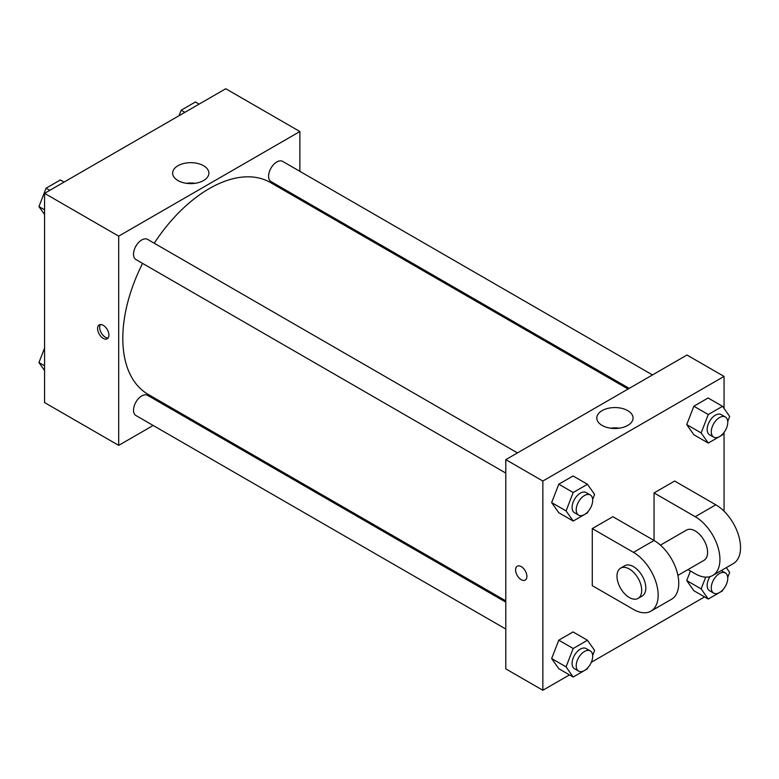<?xml version="1.0" encoding="UTF-8"?>
<svg xmlns="http://www.w3.org/2000/svg" width="779" height="779" viewBox="0 0 779 779"><rect width="100%" height="100%" fill="white"/><g stroke="black" fill="none" stroke-linecap="round" stroke-linejoin="round"><path stroke-width="1.17" d="M153.171 425.47L118.69 445.374L44.569 402.577L44.569 193.348L225.764 88.738L299.886 131.534L299.886 171.341M177.593 411.37L176.463 412.023M142.596 263.399A122.303 70.607 120 0 0 122.809 338.378A122.303 70.607 120 0 0 148.137 394.369L505.795 600.862M628.098 389.023L270.44 182.539A122.303 70.607 120 0 0 154.242 243.223M299.886 198.236L299.886 199.541M118.69 445.374L118.69 236.144L299.886 131.534M652.51 374.933L282.65 161.389A11.646 6.729 120 0 0 273.672 164.505A11.646 6.729 120 0 0 268.589 176.229A11.646 6.729 120 0 0 271.004 181.565L629.218 388.38M505.795 602.157L147.582 395.343A11.646 6.729 120 0 0 138.604 398.468A11.646 6.729 120 0 0 133.521 410.182A11.646 6.729 120 0 0 135.926 415.519L505.795 629.052M505.795 473.087L135.926 259.543A11.646 6.729 -60 0 1 135.926 246.096A11.646 6.729 -60 0 1 147.582 239.377L517.441 452.911M118.69 236.144L44.569 193.348M177.933 180.543A18.131 10.468 180 0 1 172.626 173.142A18.131 10.468 180 0 1 190.758 162.675A18.131 10.468 180 0 1 208.889 173.142A18.131 10.468 180 0 1 197.7 182.812A18.131 10.468 180 0 1 177.933 180.543M108.914 335.116A8.004 4.625 60 0 1 107.259 338.777A8.004 4.625 60 0 1 99.245 334.152A8.004 4.625 60 0 1 99.245 324.911A8.004 4.625 60 0 1 105.418 327.053A8.004 4.625 60 0 1 108.914 335.116M108.154 337.94A8.004 4.625 60 0 1 101.319 332.954A8.004 4.625 60 0 1 100.423 324.551M186.366 183.299A18.131 10.468 180 0 1 195.149 183.299M569.488 674.887L542.856 690.262L505.795 668.869L505.795 459.639L686.99 355.02L724.051 376.423L724.051 408.459M44.569 214.576L38.95 206.581L46.088 188.197L60.353 179.959L64.053 182.101M44.569 209.824L38.95 206.581M49.788 190.339L46.088 188.197M179.014 115.73L181.156 110.209L195.422 101.971L199.132 104.113M184.866 112.351L181.156 110.209M44.569 370.541L38.95 362.547L44.569 348.067M44.569 365.789L38.95 362.547M587.902 511.686L587.463 512.816L573.198 521.054L566.07 510.907L573.198 492.523L587.463 484.285L594.601 494.431L592.653 499.446M590.278 494.957L586.159 492.581A11.646 6.729 120 0 0 577.181 495.707A11.646 6.729 120 0 0 572.098 507.421A11.646 6.729 120 0 0 574.503 512.757L578.622 515.133A11.646 6.729 120 0 0 590.278 508.414A11.646 6.729 120 0 0 590.278 494.957A11.646 6.729 120 0 0 581.3 498.083A11.646 6.729 120 0 0 576.217 509.807A11.646 6.729 120 0 0 578.622 515.133M573.198 521.054L558.786 512.728L551.649 502.582L558.786 484.197L573.052 475.969L587.463 484.285M566.07 510.907L551.649 502.582L558.786 484.197L573.052 475.969M573.198 492.523L558.786 484.197M722.97 433.708L722.542 434.838L708.277 443.066L701.139 432.92L708.277 414.535L722.542 406.307L729.67 416.453L727.722 421.468M725.346 416.979L721.227 414.603A11.646 6.729 120 0 0 712.249 417.719A11.646 6.729 120 0 0 707.166 429.443A11.646 6.729 120 0 0 709.581 434.77L713.7 437.155A11.646 6.729 120 0 0 725.346 430.427A11.646 6.729 120 0 0 725.346 416.979A11.646 6.729 120 0 0 716.368 420.095A11.646 6.729 120 0 0 711.285 431.819A11.646 6.729 120 0 0 713.7 437.155M708.277 443.066L693.855 434.75L686.727 424.604L693.855 406.219L708.121 397.981L722.542 406.307M701.139 432.92L686.727 424.604L693.855 406.219L708.121 397.981M708.277 414.535L693.855 406.219M587.902 667.661L587.463 668.791L573.198 677.029L566.07 666.873L573.198 648.498L587.463 640.26L594.601 650.407L592.653 655.421M590.278 650.932L586.159 648.556A11.646 6.729 120 0 0 577.181 651.672A11.646 6.729 120 0 0 572.098 663.396A11.646 6.729 120 0 0 574.503 668.733L578.622 671.109A11.646 6.729 120 0 0 590.278 664.38A11.646 6.729 120 0 0 590.278 650.932A11.646 6.729 120 0 0 581.3 654.048A11.646 6.729 120 0 0 576.217 665.772A11.646 6.729 120 0 0 578.622 671.109M573.198 677.029L558.786 668.703L551.649 658.557L558.786 640.172L573.052 631.935L587.463 640.26M566.07 666.873L551.649 658.557L558.786 640.172L573.052 631.935M573.198 648.498L558.786 640.172M726.31 567.638L729.67 572.419L727.722 577.434M722.97 589.674L722.542 590.803L708.277 599.041L701.139 588.895L705.706 577.122M709.981 576.635A11.646 6.729 120 0 0 707.166 585.409A11.646 6.729 120 0 0 709.581 590.745L713.7 593.121A11.646 6.729 120 0 0 725.346 586.392A11.646 6.729 120 0 0 725.346 572.945A11.646 6.729 120 0 0 716.368 576.071A11.646 6.729 120 0 0 711.285 587.785A11.646 6.729 120 0 0 713.7 593.121M721.227 570.569L725.346 572.945M708.277 599.041L693.855 590.716L686.727 580.569L690.437 570.997L686.727 580.569L701.139 588.895M517.237 566.226A8.004 4.625 -120 0 0 516.01 572.643A8.004 4.625 -120 0 0 521.239 579.703A8.004 4.625 -120 0 0 525.241 580.102A8.004 4.625 60 0 1 521.239 579.703A8.004 4.625 60 0 1 516 572.643A8.004 4.625 60 0 1 517.227 566.226A8.004 4.625 60 0 1 525.241 570.851A8.004 4.625 60 0 1 525.241 580.102M542.856 690.262L542.856 481.033L505.795 459.639L686.99 355.02M505.795 668.869L505.795 459.639M627.747 410.63A18.131 10.468 180 0 1 633.054 418.031A18.131 10.468 180 0 1 614.923 428.499A18.131 10.468 180 0 1 596.792 418.031A18.131 10.468 180 0 1 607.98 408.362A18.131 10.468 180 0 1 627.747 410.63M542.856 481.033L724.051 376.423M619.315 428.187A18.131 10.468 0 0 0 610.532 428.187M724.051 432.394L724.051 511.199M704.567 596.899L591.329 662.277M693.855 590.716L686.727 580.569M693.855 434.75L686.727 424.604M558.786 512.728L551.649 502.582M558.786 668.703L551.649 658.557M592.274 528.59L633.454 552.36A34.948 20.176 60 0 1 656.278 583.159A34.948 20.176 60 0 1 650.923 611.155A34.948 20.176 60 0 1 633.454 609.421L592.274 585.652L592.274 528.59L612.869 516.701L654.048 540.47L654.048 492.922L674.633 481.033L715.813 504.811A34.948 20.176 60 0 1 738.648 535.601A34.948 20.176 60 0 1 733.292 563.606L712.697 575.496A34.948 20.176 60 0 1 695.228 573.763L687.993 569.585M650.923 611.155L671.517 599.265A34.948 20.176 -120 0 0 676.873 571.27A34.948 20.176 -120 0 0 654.048 540.47L633.454 552.36M660.436 545.134L686.494 530.1A17.469 10.088 60 0 1 699.951 534.784A17.469 10.088 60 0 1 707.575 552.36A17.469 10.088 60 0 1 703.963 560.364L677.915 575.399M715.813 504.811L695.228 516.701L654.048 492.922M695.228 516.701A34.948 20.176 60 0 1 718.053 547.491A34.948 20.176 60 0 1 712.697 575.496M620.6 568.144L624.719 565.758A17.469 10.088 60 0 1 638.186 570.442A17.469 10.088 60 0 1 645.81 588.028A17.469 10.088 60 0 1 642.188 596.023L638.069 598.399A17.469 10.088 60 0 1 620.6 588.311A17.469 10.088 60 0 1 620.6 568.144A17.469 10.088 60 0 1 634.067 572.818A17.469 10.088 60 0 1 641.692 590.404A17.469 10.088 60 0 1 638.069 598.399"/></g></svg>
